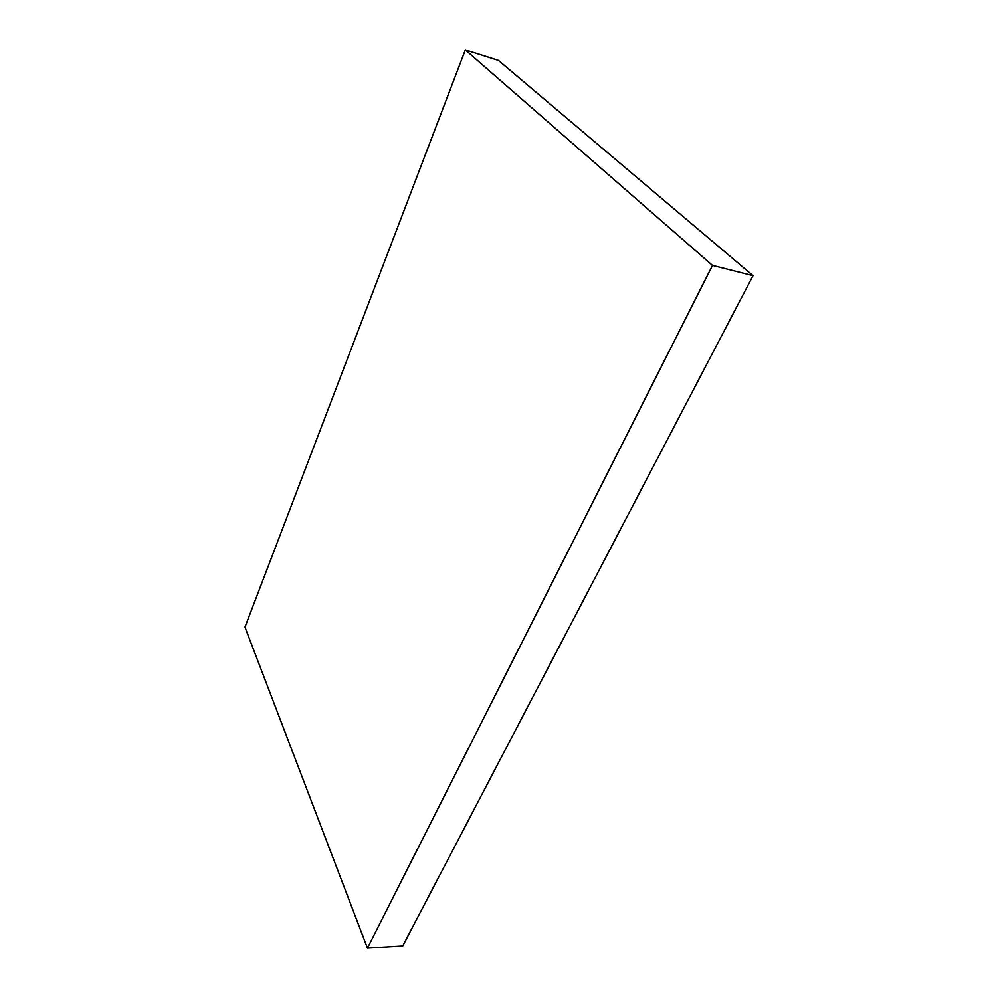 <?xml version="1.0" encoding="UTF-8"?>
<svg xmlns="http://www.w3.org/2000/svg" width="998" height="998" viewBox="0 0 998 998"><rect width="100%" height="100%" fill="white"/><g stroke="black" fill="none" stroke-linecap="round" stroke-linejoin="round"><path stroke-width="1.5" d="M498.464 60.429L465.342 49.9L244.972 627.131L367.451 948.1L402.718 945.979L367.451 948.1L712.485 265.418L753.028 275.673L402.718 945.979L753.028 275.673L712.485 265.418L465.342 49.9L498.464 60.429L753.028 275.673L498.464 60.429M465.342 49.9L244.972 627.131L367.451 948.1L712.485 265.418L465.342 49.9"/></g></svg>
